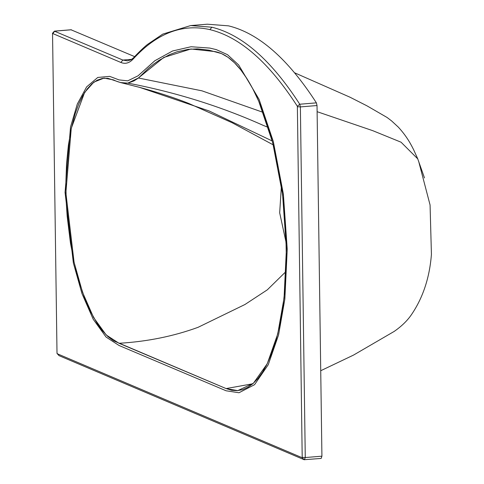 <?xml version="1.0" encoding="UTF-8"?>
<svg xmlns="http://www.w3.org/2000/svg" width="484" height="484" viewBox="0 0 484 484"><rect width="100%" height="100%" fill="white"/><g stroke="black" fill="none" stroke-linecap="round" stroke-linejoin="round"><path stroke-width="0.73" d="M127.957 83.139L134.038 80.87L138.448 78.009L148.54 68.208L153.718 64.045L158.988 60.373L169.751 54.535L177.077 51.776L188.252 49.332L197.708 48.872L209.179 50.209L221.46 53.561L227.994 57.281L234.48 62.769L240.857 69.968L247.046 78.801L252.981 89.171L258.607 100.975L263.139 112.203L271.209 137.196L274.688 150.766L278.687 169.715L281.894 189.401L284.271 209.548L285.784 229.852L286.377 259.987L284.955 288.869L282.91 306.965L280.018 323.832L276.322 339.224L271.869 352.921L266.726 364.73L262.467 372.244L257.893 378.536L253.041 383.558L247.953 387.273L242.678 389.638L237.245 390.655L231.703 390.292L226.095 388.573L113.45 340.754L107.871 336.531L102.384 330.681L97.06 323.276L90.333 311.145L84.18 296.704L78.735 280.278L74.125 262.261L70.458 243.053L67.185 216.378L66.278 202.893L65.854 182.861L66.568 163.489L68.395 145.212L71.305 128.46L75.22 113.619L78.765 103.951L82.776 95.681L87.211 88.911L92.008 83.732L97.102 80.217L102.427 78.402L107.914 78.311L120.474 82.54L127.957 83.139C175.474 92.208 220.631 106.317 263.417 125.465L268.336 127.413M263.211 112.391L201.991 90.841L138.448 78.009M252.805 383.764L226.095 388.573M286.062 271.457L267.319 289.831L244.916 304.527L198.053 327.323C173.441 336.295 147.112 341.613 119.046 343.283M286.298 243.446L279.679 212.821L281.404 186.001M273.248 144.873L232.096 122.724L188.627 103.388C174.149 97.671 157.784 92.323 139.519 87.338L120.474 82.54M272.232 140.965L209.13 110.963L139.519 87.338M418.654 161.311L430.07 204.98L431.425 254.263M226.131 390.788L119.064 345.491L106.063 337.052L93.218 319.271L81.965 293.57L73.38 263.048L65.05 192.42L70.531 126.959L77.301 104.054L86.624 86.89L97.768 77.452L109.668 76.369L119.058 79.908L127.734 80.846L138.031 75.831L154.82 60.754L172.582 50.983L191.029 46.742L209.838 48.079L216.36 49.64L227.48 54.668L238.648 64.947L259.073 99.341L273.345 141.624L283.358 194.023L287.23 249.206L284.852 299.058L278.572 334.934L268.227 364.761L254.542 384.695L238.987 392.748L226.131 390.788M294.538 72.763L350.071 97.242L366.92 105.808L387.103 117.491L391.58 120.897L398.362 127.171C407.346 137.002 411.116 144.837 413.524 149.508L417.789 158.909L401.054 142.199L372.704 130.656L317.111 111.683M138.43 77.96L163.737 57.469L190.908 48.999L214.95 51.582C230.711 54.559 245.273 71.009 258.619 100.92L272.704 142.659L282.583 194.374L286.407 248.843L284.06 298.047L277.719 334.008L267.247 363.726L253.404 383.249L237.741 390.63L226.101 388.579L119.016 343.277L106.226 334.995L93.593 317.51L82.522 292.245L74.076 262.231L65.872 192.765L71.257 128.375L84.627 92.45L93.854 82.129L103.975 78.112L113.474 79.878C118.35 82.353 123.172 83.417 127.933 83.079L138.43 77.96M71.063 29.802L134.673 56.634M52.556 33.801C52.133 33.711 52.762 32.827 54.432 31.164L122.882 60.064L127.449 60.857L131.152 59.726L133.971 57.402C134.086 57.136 142.314 48.448 147.572 44.383L162.721 34.128L190.654 25.567L207.309 24.2L228.539 25.852C258.765 33.251 288.047 58.921 316.397 102.862L317.026 105.542L321.921 456.176L321.152 458.433L304.17 459.715L59.054 355.655L57.039 353.465M57.009 353.205L52.55 33.892L52.708 33.523L120.831 62.442C125.271 64.269 129.391 63.12 133.197 58.994C156.84 33.178 182.401 23.383 209.899 29.615C239.985 36.978 269.14 62.539 297.364 106.286L302.21 457.737L57.179 353.713L57.009 353.205L59.054 355.655M52.55 33.892L54.752 31.145L71.402 29.778M190.654 25.567L211.889 27.219C242.109 34.618 271.397 60.288 299.747 104.229L300.376 106.91L305.271 457.543L304.327 459.77L302.21 457.737M133.971 57.402L133.197 58.994L133.971 57.402M131.793 59.332L122.882 60.064L120.831 62.442M211.889 27.219L209.899 29.615M316.397 102.862L299.747 104.229L297.364 106.286M317.026 105.542L300.376 106.91L297.472 106.734M321.921 456.176L305.271 457.543L302.367 457.362M417.601 158.462L424.486 177.93M320.729 370.726L353.453 355.123L394.188 331.419C401.478 326.349 407.177 320.844 411.285 314.902C422.962 297.86 429.677 277.562 431.45 254.015M54.577 31.115L71.233 29.748"/></g></svg>
